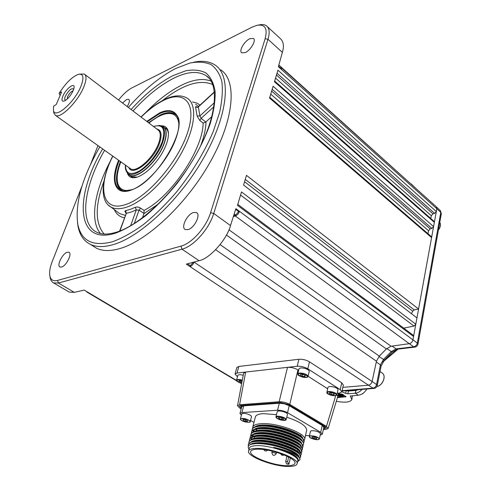 <?xml version="1.0" encoding="UTF-8"?>
<svg xmlns="http://www.w3.org/2000/svg" width="491" height="491" viewBox="0 0 491 491"><rect width="100%" height="100%" fill="white"/><g stroke="black" fill="none" stroke-linecap="round" stroke-linejoin="round"><path stroke-width="0.74" d="M67.285 252.233C62.486 253.417 56.367 265.827 60.025 267.024L61.541 267.036C66.34 265.956 72.545 253.399 68.887 252.239L67.285 252.233M127.181 106.547C129.428 102.871 129.949 100.452 128.746 99.305L126.543 99.538L122.511 103.012M249.759 38.734C244.291 41.201 238.632 51.076 241.701 52.832L245.285 52.562C250.748 50.192 256.517 40.188 253.454 38.433L249.759 38.734M193.558 212.48C187.163 214.131 180.59 227.56 185.26 229.518L188.01 229.622C194.405 228.112 201.101 214.506 196.449 212.572L193.558 212.48M193.227 62.345C202.047 60.362 209.35 61.271 215.132 65.076C231.236 75.491 228.579 113.2 204.839 155.862C181.228 198.511 141.199 236.459 113.611 244.493C104.184 247.28 96.457 247.249 90.436 244.389C83.893 241.136 79.775 235.189 78.075 226.554L77.443 222.19M92.498 245.69L96.61 248.286C102.693 251.183 110.463 251.275 119.927 248.55C147.613 240.707 187.58 203.053 211.001 160.582C234.557 118.098 236.975 80.389 220.711 69.814M99.802 146.895C82.206 177.509 74.871 203.299 77.799 224.277C81.273 241.063 92.897 246.869 112.672 241.689C122.155 238.209 132.343 232.55 143.231 224.706C154.291 215.702 165.16 205.078 175.833 192.834C191.662 173.139 204.09 152.811 213.119 131.84L219.594 112.507C222.196 100.557 222.939 90.197 221.828 81.426C219.704 73.748 216.034 68.096 210.817 64.456C204.864 62.001 197.898 61.535 189.919 63.044L175.796 68.439C159.827 76.725 144.004 89.718 128.329 107.419M142.433 217.863L143.986 213.419L139.033 210.13L136.277 209.939L131.122 212.069L126.322 213.346L125.628 210.639C124.585 210.946 124.72 211.689 126.046 212.861M130.624 225.756L136.277 209.939L135.295 207.3L137.014 206.969L139.082 207.325L144.09 210.387C170.991 196.909 202.986 149.528 203.133 123.1L199.831 120.504L201.132 118.343L205.797 122.026L211.952 116.465M233.642 215.684L235.6 215.07L238.7 211.572L239.467 211.339C238.614 213.653 237.239 215.205 235.33 216.003L233.342 216.635M237.773 204.391L413.097 335.126L413.569 336.488L412.956 339.858C412.397 341.945 411.157 343.215 409.248 343.682L391.088 346.241L386.343 348.948L379.334 356.122L376.456 361.216L372.098 381.507C371.478 383.6 370.263 384.827 368.446 385.183L342.859 387.362L368.446 385.177L186.31 264.133L199.033 260.678L182.001 249.189L58.404 283.025L53.58 282.933L52.58 282.35L50.837 280.134L49.965 276.488M194.105 262.016L194.068 262.126C193.153 264.459 191.803 265.95 190.023 266.601L190.33 265.649L187.55 263.796M267.313 26.588L280.521 38.777C283.553 41.6 284.172 46.142 282.38 52.402L278.366 66.69L281.564 69.556L281.294 67.641L279.717 67.635M258.376 25.059L259.205 24.912C262.286 24.219 264.717 24.532 266.515 25.851C269.436 28.226 269.927 32.707 267.988 39.28L213.726 213.45C209.16 228.972 193.601 246.39 182.001 249.189L180.995 246.12C191.803 243.462 206.288 227.223 210.578 212.75L265.134 38.721C267.767 28.484 265.06 24.01 257.008 25.305L252.024 27.183L132.159 87.754C127.654 90.141 123.118 94.223 118.558 100.011M134.258 223.558L139.033 210.13L140.598 208.055M143.986 213.419L144.09 210.387M205.797 122.026L203.133 123.1M199.831 120.504L197.087 115.986L199.898 115.919L201.132 118.343L213.959 106.657M197.1 107.173C195.86 106.437 195.369 106.461 195.614 107.259L198.346 106.94L199.898 115.919L214.438 102.644M197.48 107.486L196.965 107.173L198.346 106.94L214.444 92.136M119.933 230.966L126.322 213.346L119.614 231.089M82.058 185.917L52.224 261.537C49.91 267.497 49.143 272.358 49.91 276.126C50.892 280.011 53.427 281.447 57.521 280.435L180.995 246.12M97.967 145.588L90.399 164.767M236.601 380.807L86.999 292.127L87.699 292.151L84.17 290.064L74.313 292.366L69.292 292.12L68.206 291.488M86.999 292.127L86.496 291.439M414.901 347.112L413.704 346.799C415.601 346.401 416.804 345.179 417.325 343.123L417.976 344.197L441.335 213.695L440.783 212.388L436.837 208.736L412.956 339.858L235.864 208.675L230.5 225.572C226.959 239.51 209.35 259.052 199.033 260.678M190.33 265.649L193.386 262.212M238.7 211.572L235.662 209.326M403.67 328.098L414.017 326.098L240.565 195.044M245.255 179.375L414.281 309.913L418.571 309.017L246.457 175.361L243.561 185.046L416.951 317.904L415.803 324.201L241.498 191.926L237.484 205.361L413.569 336.488M415.803 324.201L414.017 326.098M414.281 309.913L412.728 311.184L244.549 181.725M411.427 313.669L412.728 311.184M271.658 91.111L430.22 228.886L431.89 228.419L272.186 89.337M430.22 228.886L428.526 230.721L270.744 94.162M427.974 233.691L428.526 230.721M269.792 97.347L431.258 236.521L431.583 237.583L418.571 309.017M274.665 81.058L434.05 221.349L434.357 222.362L433.59 226.578L273.106 86.263L269.571 98.071L431.583 237.583M433.59 226.578L431.89 228.419M276.464 75.037L432.982 213.867L434.639 213.382L277.004 73.239M432.982 213.867L431.301 215.696L275.549 78.081M430.785 218.477L431.301 215.696M281.417 67.752L436.272 206.729L436.849 208.681L436.327 211.553L277.918 70.176L274.457 81.745L434.357 222.362M436.327 211.553L434.639 213.382M278.839 65.008L411.311 184.328M280.92 68.973L278.422 66.475M120.847 161.852C117.822 169.659 116.68 176.238 117.423 181.596C118.632 188.599 122.903 191.478 130.232 190.232M121.381 190.121C119.325 188.513 118.036 186.058 117.521 182.744L117.318 180.78M161.257 125.849C165.436 125.671 167.812 127.918 168.388 132.595C168.794 138.996 166.105 146.827 160.33 156.089C152.977 167.001 145.361 173.98 137.48 177.042C131.944 178.736 128.532 177.306 127.249 172.752M168.456 134.117L168.425 133.767C168.137 131.011 167.13 129.108 165.399 128.047L164.51 127.617M129.9 175.312L131.557 176.717L137.247 177.116M178.798 123.339C177.546 115.029 172.703 111.985 164.289 114.2C159.532 115.606 154.426 118.558 148.957 123.045M165.86 113.814C170.039 112.734 173.421 113.077 176.017 114.857M323.514 428.803L326.331 428.005L325.054 426.47L288.358 404.486L280.41 402.516L240.842 405.462L239.307 406.137L241.357 408.187M323.833 427.066L325.693 426.912M240.338 405.523L241.854 406.511M323.348 429.557L325.576 429.465L328.141 428.496L326.454 426.403L289.751 404.388C286.339 402.583 282.798 401.706 279.14 401.755L239.583 404.737L237.527 405.676L239.59 407.978L241.173 408.88M236.822 367.544L238.81 366.47L298.89 359.271C302.597 359.062 306.12 359.909 309.465 361.818L341.736 382.796L343.356 385.024L341.902 391.812L345.676 393.371L346.253 390.676M238.81 366.47L237.024 373.025L235.054 374.013L237.454 376.732M243.604 373.203L245.666 372.049L239.583 404.737M237.024 373.025L287.511 367.342C291.145 367.176 294.637 368.023 297.982 369.883L289.751 404.388M309.465 361.818L307.814 368.821L340.257 389.664L341.736 382.796M307.814 368.821C304.451 366.924 300.915 366.065 297.202 366.255L298.89 359.271M279.14 401.755L287.511 367.342L297.202 366.255M327.644 388.743L308.09 376.309M298.645 370.3L297.982 369.883M340.257 389.664L341.889 391.873L339.232 393.101L337.231 393.26M336.918 394.709L337.79 396.378L328.148 428.459M322.059 424.672L321.924 425.274L289.53 405.885L289.678 405.278M279.109 402.614L278.949 403.264L244.002 405.842L244.168 405.216M243.223 375.259C240.228 374.486 238.423 374.541 237.81 375.425L237.804 375.462M242.112 381.176L239.387 380.642L238.835 381.347L241.854 382.55M241.05 380.875L240.645 382.385M336.912 394.752L337.986 389.786C338.035 388.903 336.894 388.043 334.549 387.209C330.959 386.221 328.761 386.276 327.951 387.362L327.939 387.405M331.008 394.451L333.579 394.813L334.408 394.113L332.653 393.046L330.069 392.69L329.252 393.395L331.008 394.451L331.357 392.868M333.812 393.751L333.579 394.813M308.047 376.474L309.232 371.429C309.299 370.46 308.084 369.527 305.586 368.631C302.008 367.642 299.811 367.71 299.001 368.833L298.988 368.876M305.482 375.744L303.628 374.621L301.008 374.277L300.247 375.05L302.1 376.167L304.708 376.517L305.482 375.744M304.966 375.431L304.708 376.517M302.499 374.473L302.1 376.167M319.371 438.874L320.494 433.786C319.156 431.767 316.155 430.73 311.484 430.675L310.472 431.301M316.726 438.07L314.633 437.107L312.208 436.861L311.877 437.579L313.958 438.543L316.382 438.788L316.726 438.07M316.56 437.997L316.382 438.788M314.289 437.07L313.958 438.543M286.216 419.566L287.462 414.379C287.167 413.017 285.026 411.924 281.036 411.108C278.814 410.82 277.544 411.004 277.219 411.679L277.212 411.716M279.115 418.584L281.699 419.424L283.614 419.277L282.939 418.289L280.343 417.442L278.428 417.596L279.115 418.584L279.373 417.522M282.049 418.001L281.699 419.424M250.232 421.609L251.527 416.62L250.883 415.546C246.875 413.391 243.824 412.845 241.744 413.913L241.738 413.95M243.063 420.314L245.291 421.266L247.501 421.419L247.495 420.621L245.255 419.664L243.039 419.517L243.063 420.314L243.266 419.529M245.666 419.842L245.291 421.266M304.039 440.458L304.561 439.549C307.501 433.78 276.365 422.1 260.623 423.739C256.007 424.114 253.387 425.237 252.755 427.102L252.699 428.324M276.482 414.674L263.182 413.631C258.604 413.968 256.007 415.048 255.381 416.877L252.755 427.102M248.403 446.27L248.274 444.551C248.882 442.784 251.502 441.753 256.13 441.464C271.934 440.157 303.401 451.781 300.529 457.189L299.946 458.109M248.305 444.465L251.717 441.765L256.228 441.09C268.945 439.985 294.962 448.123 299.406 453.862L300.566 457.035M300.535 455.568L301.112 454.654C303.997 449.191 272.573 437.555 256.775 438.911C252.147 439.212 249.532 440.255 248.919 442.041L248.894 443.281M248.968 441.857L249.017 441.673C249.354 440.574 250.496 439.752 252.435 439.206L256.873 438.537C269.522 437.401 295.41 445.466 299.946 451.254L301.149 454.488M301.124 453.033L301.689 452.119C304.58 446.601 273.205 434.965 257.419 436.37C252.797 436.677 250.177 437.739 249.563 439.537L249.532 440.771M249.612 439.353L249.655 439.169C249.999 438.052 251.171 437.211 253.16 436.652L257.517 435.996C270.099 434.83 295.827 442.802 300.48 448.645L301.726 451.953M301.707 450.505L302.266 449.59C305.169 444.024 273.843 432.375 258.063 433.829C253.442 434.154 250.821 435.222 250.207 437.039L250.171 438.267M250.25 436.855L250.3 436.671C250.643 435.535 251.84 434.676 253.884 434.105L258.162 433.455C270.688 432.276 296.177 440.108 301.02 446.049L302.266 449.59M302.296 447.988L302.843 447.074C305.752 441.452 274.475 429.797 258.708 431.294C254.086 431.632 251.466 432.718 250.846 434.547L250.803 435.775M250.889 434.369L250.938 434.179C251.288 433.019 252.509 432.148 254.602 431.571L258.8 430.926C271.271 429.748 296.454 437.389 301.554 443.459L302.879 446.908M302.879 445.472L303.42 444.558C306.335 438.893 275.107 427.225 259.346 428.772C254.731 429.122 252.11 430.22 251.484 432.062L251.435 433.283M253.62 436.143L253.08 435.591M251.527 431.884L251.576 431.693C251.926 430.515 253.178 429.625 255.326 429.036L259.438 428.398C271.861 427.238 296.687 434.639 302.088 440.869C303.26 442.121 303.733 443.232 303.506 444.189L303.456 444.392M303.456 442.962L303.99 442.047C306.918 436.333 275.733 424.66 259.985 426.249C255.369 426.618 252.748 427.722 252.122 429.576L252.067 430.797M252.165 429.404L252.214 429.214C252.57 428.011 253.847 427.109 256.044 426.507L260.077 425.881C272.603 424.697 297.221 432.086 302.616 438.291L304.027 441.882M297.497 461.921L298.289 460.116C296.558 455.636 288.389 451.382 273.775 447.344C287.879 450.542 296.558 454.206 299.805 458.342L299.952 459.736L297.957 461.466M299.805 458.342C298.553 455.63 294.189 452.714 286.707 449.603C292.673 451.941 296.724 454.23 298.859 456.477L300.032 459.38M304.046 441.783L303.383 442.747M297.08 463.731L297.675 461.166C300.4 455.924 271.204 444.834 256.535 445.662C252.233 445.816 249.815 446.669 249.275 448.215L249.238 448.369M286.707 449.603C275.42 445.441 265.134 443.434 255.854 443.588L251.404 444.238C248.667 445.079 247.703 446.429 248.526 448.283L249.041 449.142M297.325 455.102C291.979 449.455 268.608 442.508 256.744 443.391L252.975 443.889M249.999 444.778C251.122 443.649 253.417 442.98 256.897 442.784C270.645 441.685 298.123 451.033 298.927 456.55M297.853 452.481C292.433 446.804 269.203 439.924 257.388 440.838L253.54 441.366M250.87 442.041C252.079 441.028 254.301 440.421 257.542 440.231C271.247 439.095 298.62 448.4 299.498 453.966M298.387 449.866C292.888 444.165 269.792 437.346 258.033 438.291L254.27 438.807M251.545 439.5C252.761 438.488 254.97 437.88 258.186 437.684C271.854 436.511 299.123 445.779 300.075 451.395M298.909 447.252C293.342 441.532 270.381 434.774 258.677 435.75L255.007 436.26M252.656 437.143L251.208 438.788L251.128 439.672M252.214 436.965C253.436 435.959 255.639 435.351 258.831 435.143C272.456 433.934 299.62 443.158 300.645 448.823M299.436 444.65C293.79 438.905 270.971 432.209 259.316 433.215L255.737 433.713M253.338 434.609L251.846 436.29L251.76 437.156M252.006 437.051L251.92 436.088M252.883 434.437C254.111 433.436 256.308 432.823 259.469 432.608C273.057 431.368 300.118 440.55 301.216 446.264M299.958 442.053C294.238 436.29 271.56 429.656 259.954 430.687L256.468 431.178M253.546 431.914C254.786 430.914 256.971 430.306 260.107 430.085C273.653 428.803 300.615 437.947 301.781 443.704M300.48 439.463C294.686 433.676 272.143 427.102 260.592 428.164L257.198 428.643M254.7 429.564L253.117 431.313L253.031 432.135M253.258 432.037L253.19 431.116M254.215 429.398C255.461 428.404 257.64 427.79 260.746 427.563C274.254 426.249 301.112 435.351 302.346 441.157M300.995 436.873C295.134 431.067 272.726 424.562 261.224 425.648L257.928 426.12M253.767 430.263L254.289 431.417M254.878 426.888C256.13 425.9 258.297 425.286 261.378 425.046C277.667 423.911 302.708 433.878 302.91 438.61M273.775 447.344C289.641 451.567 297.847 455.844 298.387 460.171L298.313 460.497M299.995 453.156L299.682 451.45M299.584 451.346L298.105 451.966M297.687 450.284L298.197 450.161M299.737 447.356L300.989 446.657M255.848 448.393C251.545 448.535 249.121 449.369 248.587 450.904C246.12 456.2 274.082 466.843 289.076 466.45C293.802 466.401 296.46 465.548 297.049 463.885C299.768 458.692 270.523 447.614 255.848 448.393M288.634 457.029L287.616 461.54L288.426 463.964L286.535 463.977L288.904 464.228L290.304 457.974M257.333 449.197C270.719 448.51 297.319 458.569 294.925 463.32C294.41 464.848 291.992 465.64 287.665 465.683C273.966 466.063 248.348 456.292 250.686 451.475C251.196 450.081 253.411 449.326 257.333 449.197M287.53 412.71L289.217 405.695L322.219 425.452L320.703 432.325L287.53 412.71C284.32 411.035 280.999 410.212 277.575 410.237L241.91 412.593L239.97 413.41L241.388 415.263M322.329 434.185L323.827 427.385L322.219 425.452M320.193 435.136L322.317 434.234L320.703 432.325M305.445 435.683L309.514 435.529M250.533 420.456L253.964 422.395M241.91 412.593L243.689 405.861L241.75 406.714L239.97 413.41M288.426 463.964L288.904 464.228M286.535 463.977L285.719 461.558L286.891 456.157M256.529 430.141L255.725 429.281M304.604 439.377L306.648 430.423C306.752 426.127 300.136 421.72 286.787 417.203M289.217 405.695L284.344 403.805L279.293 403.24L277.575 410.237M243.689 405.861L279.293 403.24M62.854 96.181C65.855 88.681 75.178 81.678 74.037 87.871L73.227 90.534C71.134 94.978 68.452 98.335 65.186 100.6C61.97 102.146 61.191 100.673 62.854 96.181M73.57 89.184L73.613 89.534L73.57 89.184C71.6 87.711 68.85 90.074 65.321 96.273C64.272 98.973 64.517 100.207 66.07 99.974L66.113 99.961M73.104 90.817C71.14 91.424 69.305 93.4 67.605 96.752L67.169 99.078M61.584 92.075L56.232 104.528L53.58 106.203L53.47 110.291C54.63 119.601 74.522 102.551 80.917 86.355C84.249 77.566 83.439 73.558 78.486 74.319C72.287 76.602 65.849 82.911 59.172 93.247L59.485 94.567L60.27 95.144M79.26 74.172L84.256 74.018C86.723 75.663 86.563 79.972 83.783 86.95C77.977 101.625 60.528 118.982 55.483 115.397L53.82 112.998L53.654 111.715M61.461 91.983L59.172 93.247M412.968 339.797L417.325 343.123L440.783 212.388L440.261 210.541L436.616 207.11M417.976 344.197C417.356 346.002 416.27 346.977 414.717 347.137L397.133 349.211L396.108 348.886L413.704 346.799L409.273 343.675M397.329 349.187L392.162 352.157L384.478 360.007L381.126 365.973L377.272 385.564L376.554 384.545L380.427 364.893L383.397 359.59L391.161 351.66L396.108 348.886L392.07 346.1M374.16 388.399L373.025 388.123C374.829 387.804 376.008 386.607 376.554 384.545L372.104 381.482M378.929 356.509L386.349 348.948L226.425 235.042M436.837 208.736L281.564 69.556M415.042 187.679L411.114 183.843M337.98 395.513L339.545 396.298L337.882 395.973M337.955 395.623L338.563 396.01L337.918 395.795M342.043 394.776L342.927 394.997L343.246 395.599L343.332 395.194L343.289 395.642M342.927 394.997L343.332 395.194M342.804 395.599L342.675 395.912M342.743 395.599L342.632 395.906M343.246 395.599L343.516 395.887L342.552 396.096L341.711 395.605L343.025 395.709L340.318 394.617L341.38 394.408L342.264 394.899L340.84 394.856L342.841 395.396M341.932 394.801L341.853 395.157M341.251 394.598L341.626 394.69M341.441 394.647L341.355 395.052M338.606 394.739L338.673 395.243L338.299 394.881L339.207 394.825L341.153 396.176L342.123 396.102L339.367 394.727L338.152 394.727M338.759 394.844L340.545 396.225L339.772 396.28L338.115 394.899M338.673 395.243L339.766 395.942M338.238 394.328L339.453 394.328L339.367 394.727M340.533 394.905L340.453 395.255M339.453 394.328L340.343 394.727M345.922 396.464L337.556 397.151M338.373 393.684L342.387 394.15L346.026 396.746L337.409 397.636M346.388 390.664L348.414 391.039L355.883 390.437L358.258 389.694M366.863 388.995C364.592 392.696 361.757 394.764 358.356 395.2L350.23 396.059L351.857 399.508C350.335 402.282 345.155 402.878 336.31 401.3M362.125 389.381C360.032 391.689 357.761 392.972 355.306 393.223L347.831 393.807L345.676 393.371M352.366 395.654L351.881 399.398M341.018 395.157L341.767 395.599M341.908 395.721L341.263 395.771M341.171 395.715L340.49 395.083M339.293 394.42L338.477 394.635M339.852 395.537L340.631 395.82L339.919 395.875M340.576 394.476L340.404 394.218L341.466 394.003L342.35 394.494L340.95 394.463M342.675 395.691L342.202 395.439M342.884 395.194L341.902 394.954M341.398 394.838L340.736 394.58M339.52 395.906L338.182 395.648M338.004 395.396L338.649 395.605L338.041 395.218M338.066 395.114L339.41 395.838M352.538 390.161L353.888 390.455M352.753 390.241L352.446 390.265M131.109 109.524C145.109 94.039 159.145 82.703 173.219 75.522L185.831 70.778C193.632 69.384 200.322 70.096 205.901 72.92C210.664 76.995 213.732 83.157 215.119 91.394C215.408 100.741 213.751 111.567 210.142 123.892C203.065 143.648 192.091 163.435 177.214 183.247C167.075 195.602 156.611 206.398 145.809 215.635C135.135 223.687 125.144 229.493 115.821 233.047C76.019 246.052 73.932 197.186 102.637 148.908M104.595 150.301C83.697 186.555 78.554 224.056 97.273 232.476C102.116 234.729 108.634 234.594 116.821 232.077C140.653 224.768 175.747 191.306 196.351 154.027C217.28 116.717 219.244 83.648 206.226 75.792L208.933 78.137L206.226 75.792C198.229 70.722 187.494 71.483 174.035 78.069C160.342 85.004 146.674 95.972 133.03 110.978M100.465 233.538C89.583 220.821 94.462 191.238 110.076 161.68M145.496 112.74C157.789 100.115 170.015 90.823 182.179 84.869C193.675 79.382 203.323 78.137 211.124 81.125M164.884 99.378C173.427 95.285 180.676 94.769 186.629 97.832C197.198 103.515 195.977 126.101 182.155 151.75C168.425 177.386 144.471 201.101 127.126 207.006C120.313 209.319 114.857 209.295 110.763 206.926L108.529 205.238M117.275 211.848L119.577 213.591L125.303 215.402M125.628 210.639L130.287 209.381L135.295 207.3M112.844 156.163C96.972 187.022 101.95 213.303 126.291 204.311C147.374 197.302 177.533 162.595 187.298 133.368C197.37 104.037 185.15 89.896 164.276 100.06C156.746 103.662 149.019 109.346 141.113 117.104M146.772 121.394L159.6 112.905C175.084 105.608 183.597 116.594 176.091 138.014C168.818 159.342 147.085 184.481 131.514 189.974C115.158 196.308 109.763 181.118 118.619 160.269M177.478 116.612L176.49 114.919C173.028 110.579 167.437 110.125 159.722 113.55L147.251 121.756M119.11 160.618C112.464 178.282 113.955 188.415 123.572 191.011L131.772 189.71C156.39 182.376 188.759 127.04 176.49 114.919L177.22 116.183C173.796 111.887 168.266 111.42 160.637 114.796L148.509 122.713M123.272 190.968C115.311 187.402 114.348 177.589 120.393 161.527M176.778 115.618L174.943 114.072C171.396 112.009 166.67 112.298 160.772 114.937L148.669 122.83M120.553 161.643C114.943 176.392 115.379 185.979 121.866 190.398L122.351 190.637M409.248 343.682L235.33 216.003M228.953 229.776L391.088 346.241M220.121 244.628L379.334 356.122M376.456 361.216L215.653 249.729M194.068 262.126L372.098 381.507M282.38 52.402L267.988 39.28L265.134 38.721M205.981 121.878C205.858 128.924 204.017 137.05 200.463 146.257M158.44 203.968L143.924 213.634M197.087 115.986L195.614 107.259M212.72 84.513C199.677 79.076 182.885 84.452 162.349 100.649M192.423 101.956L196.578 102.969L200.07 105.056M198.511 106.486L195.621 104.233M103.859 181.406C94.953 205.803 95.039 223.35 104.123 234.041M124.413 217.863C119.644 216.862 116.263 214.101 114.268 209.577M57.521 280.435L58.404 283.025L74.313 292.366M87.699 292.151L236.49 380.402M230.5 225.572L213.726 213.45L210.578 212.75M235.6 215.07L234.17 214.015M280.005 67.537L278.501 66.193M324.784 427.023L324.404 428.766M241.29 406.186L240.835 407.886M326.454 426.403L335.74 395.623M242.266 380.378L242.241 380.372C235.809 379.377 235.121 380.243 240.179 382.974L241.701 383.385L240.167 382.98C236.963 381.489 235.748 380.556 236.521 380.181C237.208 379.267 239.135 379.261 242.302 380.151M236.723 380.899L236.521 380.181L237.81 375.425M333.352 392.45C326.392 391.376 325.38 392.241 330.314 395.046C337.256 396.133 338.268 395.267 333.352 392.45M327.104 393.144L326.84 392.352C327.65 391.278 329.854 391.235 333.45 392.223C335.801 393.058 336.949 393.911 336.9 394.789L336.341 395.347M304.285 373.964C297.215 372.915 296.276 373.866 301.456 376.818C308.501 377.88 309.447 376.928 304.285 373.964M298.049 374.774L297.779 373.903C298.596 372.798 300.793 372.743 304.377 373.737C306.881 374.633 308.103 375.56 308.041 376.517L307.421 377.113M310.435 436.039C306.501 436.616 314.547 440.317 318.143 439.605C322.157 439.064 314.037 435.296 310.435 436.039M309.324 436.376L310.33 435.793C315.001 435.873 318.015 436.91 319.359 438.905L318.205 439.617C308.612 438.794 309.244 436.524 309.324 436.376L310.478 431.264M282.27 420.259C287.628 419.995 286.787 418.78 279.76 416.601C274.444 416.884 275.279 418.099 282.27 420.259M279.76 416.35C283.755 417.172 285.909 418.258 286.21 419.602C286.032 420.333 284.725 420.554 282.288 420.271C280.134 419.928 278.207 419.191 276.513 418.062L275.936 416.89C276.255 416.233 277.532 416.049 279.76 416.35M276.145 417.565L275.936 416.89L277.219 411.679M249.379 420.75C246.482 418.35 237.877 417.78 241.191 420.192C244.07 422.555 252.62 423.156 249.379 420.75M240.418 418.927C242.499 417.884 245.549 418.436 249.575 420.584L250.226 421.646C251.539 422.671 244.34 422.671 241.136 420.173L240.418 418.927L241.744 413.913M287.616 461.54L285.719 461.558M276.2 453.807C274.052 456.231 272.603 455.844 271.867 452.647L272.548 452.414L275.623 453.199L276.2 453.807L276.568 452.291M55.483 115.397L130.649 168.818C136.651 173.065 153.959 157.341 158.728 142.979C161.017 136.154 160.71 131.748 157.807 129.759L84.875 74.491M156.807 128.998C161.343 130.035 162.257 134.755 159.544 143.157C153.898 160.342 132.251 177.183 128.851 167.541M125.5 165.154C125.628 173.882 130.373 175.753 139.732 170.782C149.638 163.939 157.095 154.377 162.098 142.095C165.866 128.986 163.006 123.787 153.517 126.506M153.395 126.414L159.698 125.432C164.884 126.801 165.897 132.374 162.742 142.163C156.451 161.379 132.576 181.185 127.04 172.396L126.359 171.353M127.12 172.513L127.826 173.605C133.478 182.584 157.814 162.441 164.209 142.856C167.406 132.883 166.357 127.206 161.066 125.813L160.79 125.733M162.736 126.365L163.19 126.61C166.78 129.084 167.179 134.534 164.381 142.961C158.519 160.809 136.977 180.326 129.514 175.035L128.188 174.004M392.162 352.157L386.742 348.536M384.478 360.007L378.948 356.521M381.126 365.973L380.427 364.893L376.296 361.953M342.147 390.658L373.025 388.123L368.397 385.183M383.44 361.137L397.403 349.181M345.394 397.035L345.498 396.55M350.513 395.832L350.39 396.397M358.356 395.2L355.306 393.223L355.883 390.437M348.414 391.039L347.831 393.807M354.361 390.56L356.669 390.308M361.75 394.144L362.935 393.408M363.15 393.254L362.603 393.843M438.432 229.911L438.488 229.837C440.55 226.959 440.979 224.467 439.783 222.374C441.016 224.467 440.599 226.971 438.524 229.886L438.414 230.027M439.752 227.769L438.5 229.849M376.928 386.491C382.483 385.687 386.429 376.278 382.514 373.246L380.034 371.521M382.735 381.967L381.992 383.072M112.703 156.064C100.287 181.062 100.379 201.519 110.763 206.926L117.281 211.854M175.588 114.575L177.22 116.183M214.414 91.86L198.266 106.707M126.003 213.468L125.923 212.407L126.439 212.99M121.866 190.398L122.928 190.858M164.823 99.403C156.991 103.171 149.037 109.039 140.972 116.999M77.799 224.277L78.075 226.554M90.436 244.389L96.61 248.286M196.922 212.91L196.449 212.572M49.91 276.126L50.248 278.36M53.58 282.933L69.292 292.12M241.627 383.784L240.387 383.054M117.423 181.596L117.521 182.744M168.425 133.767L168.388 132.595M165.399 128.047L166.32 128.752M236.84 367.489L235.054 374.013M243.622 373.129L237.527 405.676M338.489 393.162L337.802 396.329M323.747 426.832L323.974 425.82M242.051 406.321L242.302 405.351M327.951 387.362L326.84 392.352C327.497 393.15 325.337 392.892 330.302 395.052C334.095 396.034 336.292 395.949 336.9 394.789M299.001 368.833L297.779 373.903C298.503 374.774 296.091 374.449 301.437 376.824C305.218 377.812 307.421 377.708 308.041 376.517M280.613 453.598C281.337 455.292 282.515 455.734 284.142 454.936M267.644 450.167C266.147 451.475 264.852 451.278 263.765 449.578M248.274 444.551L248.372 444.183M248.919 442.041L249.017 441.673M249.563 439.537L249.655 439.169M250.207 437.039L250.3 436.671M250.846 434.547L250.938 434.179M251.484 432.055L251.576 431.693M252.122 429.576L252.214 429.214M249.047 449.118L248.526 448.283M248.587 450.904L249.275 448.215M301.057 434.394L300.731 435.922M297.779 449.854L297.454 451.382M256.824 429.06L256.394 430.632M254.743 436.659L254.313 438.236M271.867 452.647L272.235 451.131M73.877 88.638L74.037 87.871M125.377 165.068C125.137 168.21 125.696 170.647 127.04 172.396L127.826 173.605L132.447 177.104M166.977 129.501L164.104 127.31M163.19 126.61L162.214 126.132M53.47 110.291L53.82 112.998M440.402 210.67L441.341 213.653M377.272 385.564C376.732 387.289 375.627 388.24 373.952 388.418L342.074 391.014M414.791 187.292L415.257 187.869M398.109 349.095L382.765 362.063M352.464 390.167L352.348 390.719M353.968 390.044L353.858 390.597M361.689 394.181L363.137 393.297M382.526 373.258C386.485 376.29 382.514 385.791 376.91 386.521"/></g></svg>

